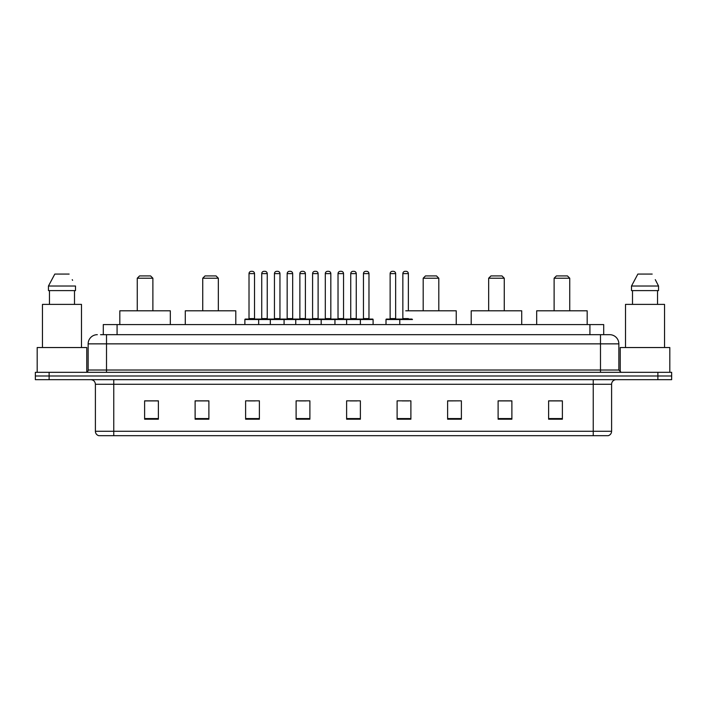 <?xml version="1.0" encoding="UTF-8"?>
<svg xmlns="http://www.w3.org/2000/svg" width="707" height="707" viewBox="0 0 707 707"><rect width="100%" height="100%" fill="white"/><g stroke="black" fill="none" stroke-linecap="round" stroke-linejoin="round"><path stroke-width="1.06" d="M100.544 334.676L106.51 334.676L100.544 334.676L103.302 334.676L103.302 324.575L603.698 324.575L603.698 334.676M97.327 334.676A9.182 9.182 0 0 0 88.145 343.858L88.145 370.026A2.298 2.298 0 0 1 85.847 372.324M618.855 343.858L106.51 343.858L106.51 334.676L609.673 334.676A9.182 9.182 0 0 1 618.855 343.858L618.855 370.026L621.153 372.324M49.119 372.324L35.35 372.324L35.35 375.991L49.119 375.991L35.35 375.991L35.35 379.668L49.119 379.668L49.119 375.991L657.881 375.991L49.119 375.991L49.119 372.324L657.881 372.324L657.881 375.991L671.65 375.991L657.881 375.991L657.881 379.668L49.119 379.668M671.65 372.324L671.65 375.991L671.65 372.324L657.881 372.324M609.531 334.676L606.456 334.676M608.064 435.68L98.936 435.68M98.706 435.68A4.587 4.587 0 0 1 95.401 431.27L113.765 431.27L113.765 435.68L593.235 435.68L593.235 431.27L611.599 431.27L611.599 384.263A4.587 4.587 0 0 1 616.195 379.668M95.401 431.27L95.401 384.263C95.127 381.471 93.598 379.942 90.805 379.668M562.383 419.198L562.383 400.834L548.614 400.834L548.614 419.198L562.383 419.198M511.886 419.198L511.886 400.834L498.117 400.834L498.117 419.198L511.886 419.198M461.388 419.198L461.388 400.834L447.611 400.834L447.611 419.198L461.388 419.198M410.891 419.198L410.891 400.834L397.113 400.834L397.113 419.198L410.891 419.198M158.386 419.198L158.386 400.834L144.617 400.834L144.617 419.198L158.386 419.198M208.883 419.198L208.883 400.834L195.114 400.834L195.114 419.198L208.883 419.198M259.389 419.198L259.389 400.834L245.612 400.834L245.612 419.198L259.389 419.198M309.887 419.198L309.887 400.834L296.109 400.834L296.109 419.198L309.887 419.198M360.384 419.198L360.384 400.834L346.616 400.834L346.616 419.198L360.384 419.198M671.65 379.668L671.65 375.991L671.65 379.668L657.881 379.668M593.235 435.68L607.932 435.68M461.388 400.834L447.611 400.922L461.388 400.834M299.194 400.922L306.078 400.922M248.325 400.922L255.209 400.922M402.159 400.922L409.053 400.922M350.053 400.922L356.947 400.922M208.883 400.922L195.114 400.922M158.386 400.922L144.617 400.922M511.886 400.922L498.117 400.922M562.383 400.922L548.614 400.922M86.767 372.129L86.767 347.535L37.188 347.535L37.188 372.324M81.491 347.535L81.491 304.381L42.464 304.381L42.464 347.535M74.5 290.604L74.5 304.381L74.5 290.604M48.456 286.017L54.81 274.077L48.456 286.017L48.456 290.604L75.499 290.604L75.499 286.017L48.456 286.017M72.6 280.343L72.238 279.654M49.455 290.604L49.455 304.381M69.145 274.077L54.81 274.077M137.264 278.213L152.88 278.213L150.582 275.916L139.562 275.916L137.264 278.213L137.264 310.806M152.88 278.213L152.88 310.806M170.325 324.575L170.325 310.806L119.819 310.806L119.819 324.575M202.732 278.213L218.339 278.213L216.05 275.916L205.03 275.916L202.732 278.213L202.732 310.806M218.339 278.213L218.339 310.806M235.793 324.575L235.793 310.806L185.287 310.806L185.287 324.575M423.193 278.213L438.8 278.213L436.502 275.916L425.481 275.916L423.193 278.213L423.193 310.806M438.8 278.213L438.8 310.806M456.245 324.575L456.245 310.806L405.747 310.806M488.661 278.213L504.268 278.213L501.97 275.916L490.95 275.916L488.661 278.213L488.661 310.806M504.268 278.213L504.268 310.806M521.713 324.575L521.713 310.806L471.207 310.806L471.207 324.575M554.12 278.213L569.736 278.213L567.438 275.916L556.418 275.916L554.12 278.213L554.12 310.806M569.736 278.213L569.736 310.806M587.181 324.575L587.181 310.806L536.675 310.806L536.675 324.575M669.812 372.324L669.812 347.535L620.233 347.535L620.233 372.129M664.536 347.535L664.536 304.381L625.509 304.381L625.509 347.535M655.645 280.343L658.544 286.017L631.501 286.017L637.855 274.077L631.501 286.017L631.501 290.604L658.544 290.604L658.544 286.017L658.544 290.604M658.544 286.017L655.283 279.654M632.5 290.604L632.5 304.381M657.545 304.381L657.545 290.604M652.19 274.077L637.855 274.077M359.792 319.069L372.642 319.069A0.46 0.46 0 0 1 373.102 319.529L244.878 319.529A0.46 0.46 0 0 1 245.338 319.069L258.196 319.069L245.338 319.069M258.656 324.575L258.656 319.529A0.46 0.46 0 0 0 258.196 319.069M254.52 273.618L249.014 273.618A2.298 2.298 0 0 1 251.303 271.32L252.222 271.32A2.298 2.298 0 0 1 254.52 273.618L254.52 318.61A0.46 0.46 0 0 0 254.98 319.069M249.014 273.618L249.014 318.61A0.46 0.46 0 0 1 248.555 319.069M244.878 319.529L244.878 324.575M270.313 324.575L270.313 319.529A0.46 0.46 0 0 1 270.772 319.069L283.631 319.069L270.772 319.069M284.081 324.575L284.081 319.529A0.46 0.46 0 0 0 283.631 319.069M279.954 273.618L274.449 273.618A2.298 2.298 0 0 1 276.737 271.32L277.657 271.32A2.298 2.298 0 0 1 279.954 273.618L279.954 318.61A0.46 0.46 0 0 0 280.414 319.069M274.449 273.618L274.449 318.61A0.46 0.46 0 0 1 273.989 319.069M295.747 324.575L295.747 319.529A0.46 0.46 0 0 1 296.206 319.069L309.056 319.069L296.206 319.069M309.516 324.575L309.516 319.529A0.46 0.46 0 0 0 309.056 319.069M305.389 273.618L299.874 273.618A2.298 2.298 0 0 1 302.172 271.32L303.091 271.32A2.298 2.298 0 0 1 305.389 273.618L305.389 318.61A0.46 0.46 0 0 0 305.848 319.069M299.874 273.618L299.874 318.61A0.46 0.46 0 0 1 299.423 319.069M321.181 324.575L321.181 319.529A0.46 0.46 0 0 1 321.641 319.069L334.491 319.069L321.641 319.069M334.95 324.575L334.95 319.529A0.46 0.46 0 0 0 334.491 319.069M330.823 273.618L325.308 273.618A2.298 2.298 0 0 1 327.606 271.32L328.525 271.32A2.298 2.298 0 0 1 330.823 273.618L330.823 318.61A0.46 0.46 0 0 0 331.283 319.069M325.308 273.618L325.308 318.61A0.46 0.46 0 0 1 324.849 319.069M346.616 324.575L346.616 319.529A0.46 0.46 0 0 1 347.075 319.069L359.925 319.069L347.075 319.069M360.384 324.575L360.384 319.529A0.46 0.46 0 0 0 359.925 319.069M356.257 273.618L350.743 273.618A2.298 2.298 0 0 1 353.04 271.32L353.96 271.32A2.298 2.298 0 0 1 356.257 273.618L356.257 318.61A0.46 0.46 0 0 0 356.717 319.069M350.743 273.618L350.743 318.61A0.46 0.46 0 0 1 350.283 319.069M412.49 319.529L386.004 319.529A0.46 0.46 0 0 1 386.464 319.069L399.314 319.069A0.46 0.46 0 0 1 399.773 319.529L399.773 324.575M395.646 273.618L390.131 273.618A2.298 2.298 0 0 1 392.429 271.32L393.348 271.32A2.298 2.298 0 0 1 395.646 273.618L395.646 318.61A0.46 0.46 0 0 0 396.106 319.069M390.131 273.618L390.131 318.61A0.46 0.46 0 0 1 389.681 319.069M386.004 319.529L386.004 324.575M270.914 319.069L258.055 319.069M261.731 273.618A2.298 2.298 0 0 1 264.02 271.32L264.939 271.32A2.298 2.298 0 0 1 267.237 273.618L261.731 273.618L261.731 318.61A0.46 0.46 0 0 1 261.272 319.069M267.237 273.618L267.237 318.61A0.46 0.46 0 0 0 267.697 319.069M296.339 319.069L283.489 319.069M287.166 273.618A2.298 2.298 0 0 1 289.455 271.32L290.374 271.32A2.298 2.298 0 0 1 292.671 273.618L287.166 273.618L287.166 318.61A0.46 0.46 0 0 1 286.706 319.069M292.671 273.618L292.671 318.61A0.46 0.46 0 0 0 293.131 319.069M321.773 319.069L308.924 319.069M312.591 273.618A2.298 2.298 0 0 1 314.889 271.32L315.808 271.32A2.298 2.298 0 0 1 318.106 273.618L312.591 273.618L312.591 318.61A0.46 0.46 0 0 1 312.132 319.069M318.106 273.618L318.106 318.61A0.46 0.46 0 0 0 318.565 319.069M347.208 319.069L334.358 319.069M338.026 273.618A2.298 2.298 0 0 1 340.323 271.32L341.242 271.32A2.298 2.298 0 0 1 343.54 273.618L338.026 273.618L338.026 318.61A0.46 0.46 0 0 1 337.566 319.069M343.54 273.618L343.54 318.61A0.46 0.46 0 0 0 344 319.069M363.46 273.618A2.298 2.298 0 0 1 365.758 271.32L366.677 271.32A2.298 2.298 0 0 1 368.974 273.618L363.46 273.618L363.46 318.61A0.46 0.46 0 0 1 363 319.069M368.974 273.618L368.974 318.61A0.46 0.46 0 0 0 369.434 319.069M373.102 319.529L373.102 324.575M399.181 319.069L412.031 319.069M402.849 273.618A2.298 2.298 0 0 1 405.146 271.32L406.065 271.32A2.298 2.298 0 0 1 408.363 273.618L402.849 273.618L402.849 318.61A0.46 0.46 0 0 1 402.389 319.069M408.363 273.618L408.363 310.806M117.079 334.676L117.079 324.575M589.921 334.676L589.921 324.575M106.51 372.324L106.51 343.858L88.145 343.858M88.145 370.026L618.855 370.026M600.49 334.676L600.49 372.324M593.235 379.668L593.235 384.263L95.401 384.263M611.599 384.263L593.235 384.263L593.235 431.27L113.765 431.27L113.765 379.668M360.384 418.562L346.616 418.562M309.887 418.562L296.109 418.562M259.389 418.562L245.612 418.562M208.883 418.562L195.114 418.562M158.386 418.562L144.617 418.562M410.891 418.562L397.113 418.562M461.388 418.562L447.611 418.562M511.886 418.562L498.117 418.562M562.383 418.562L548.614 418.562M249.014 318.61L254.52 318.61M274.449 318.61L279.954 318.61M299.874 318.61L305.389 318.61M325.308 318.61L330.823 318.61M350.743 318.61L356.257 318.61M390.131 318.61L395.646 318.61M261.731 318.61L267.237 318.61M287.166 318.61L292.671 318.61M312.591 318.61L318.106 318.61M338.026 318.61L343.54 318.61M363.46 318.61L368.974 318.61M402.849 318.61L408.363 318.61M608.294 435.68C610.371 434.938 611.475 433.471 611.599 431.27"/></g></svg>

